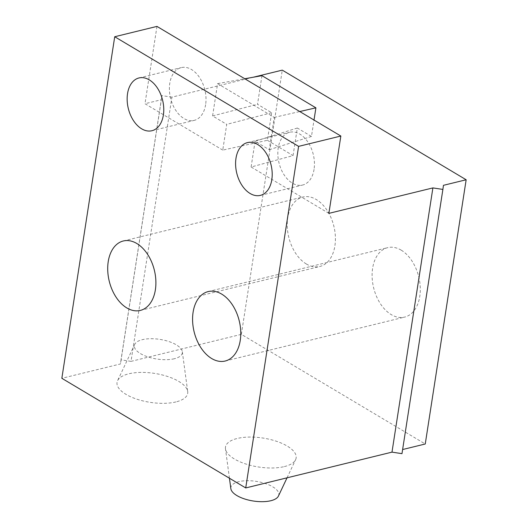 <?xml version="1.0" encoding="UTF-8"?>
<svg xmlns="http://www.w3.org/2000/svg" width="528" height="528" viewBox="0 0 528 528"><rect width="100%" height="100%" fill="white"/><g stroke="black" fill="none" stroke-linecap="round" stroke-linejoin="round"><path stroke-width="0.4" stroke-dasharray="2.64 1.98" d="M253.295 77.22L171.917 97.145L131.01 361.37L241.369 334.356L425.251 443.995M241.369 334.356L282.275 70.132M306.339 263.987A35.746 23.212 76.2 0 1 290.479 208.369A35.746 23.212 76.2 0 1 302.828 197.043A35.746 23.212 76.2 0 1 316.318 199.538A35.746 23.212 76.2 0 1 335.353 236.207A35.746 23.212 76.2 0 1 319.829 266.482A35.746 23.212 76.2 0 1 306.339 263.987M401.188 250.14A35.746 23.212 76.2 0 1 419.773 296.419A35.746 23.212 76.2 0 1 404.699 317.077A35.746 23.212 76.2 0 1 391.208 314.582A35.746 23.212 76.2 0 1 372.167 277.913A35.746 23.212 76.2 0 1 387.697 247.645A35.746 23.212 76.2 0 1 401.188 250.14M278.434 496.056A24.248 9.933 8.8 0 0 266.607 483.965A24.248 9.933 8.8 0 0 238.828 481.655A24.248 9.933 8.8 0 0 230.848 488.69M205.616 104.683A27.166 17.642 76.2 0 1 194.159 120.391A27.166 17.642 76.2 0 1 175.771 110.352A27.166 17.642 76.2 0 1 169.778 83.318A27.166 17.642 76.2 0 1 181.236 67.617A27.166 17.642 76.2 0 1 199.63 77.649A27.166 17.642 76.2 0 1 205.616 104.683M314.061 169.343A27.166 17.642 76.2 0 1 302.603 185.044A27.166 17.642 76.2 0 1 284.209 175.006A27.166 17.642 76.2 0 1 278.223 147.972A27.166 17.642 76.2 0 1 289.681 132.271A27.166 17.642 76.2 0 1 308.068 142.309A27.166 17.642 76.2 0 1 314.061 169.343M328.871 213.371L251.11 167.006L293.053 155.602L297.323 128.02L311.467 136.455L314.015 120.034M261.954 75.669L257.525 104.293L271.669 112.728L267.399 140.303L222.757 150.097L226.736 124.364L212.593 115.936L217.595 83.622L274.243 117.394L269.24 149.708L255.09 141.273L251.11 167.006M222.757 150.097L144.989 103.732L161.357 99.726L120.45 363.957L61.842 378.305M156.961 26.4L144.989 103.732M269.24 149.708L311.467 136.455M297.323 128.02L255.09 141.273M274.243 117.394L299.759 111.54M267.399 140.303L293.053 155.602M271.669 112.728L226.736 124.364M212.593 115.936L257.525 104.293M217.595 83.622L244.768 78.751M171.917 97.145L161.924 95.627L161.357 99.726M443.454 185.321L402.62 449.533M401.98 453.651L402.547 449.552M131.01 361.37L121.018 359.852L161.924 95.627M121.018 359.852L120.45 363.957M175.936 401.927A35.746 14.645 -171.2 0 1 134.996 398.528A35.746 14.645 -171.2 0 1 117.566 380.701A35.746 14.645 -171.2 0 1 128.792 373.811A35.746 14.645 -171.2 0 1 165.898 375.943A35.746 14.645 -171.2 0 1 187.704 391.558A35.746 14.645 -171.2 0 1 175.936 401.927M284.381 466.58A35.746 14.645 8.8 0 0 295.607 459.697A35.746 14.645 8.8 0 0 278.177 441.87A35.746 14.645 8.8 0 0 237.237 438.471A35.746 14.645 8.8 0 0 225.469 448.84A35.746 14.645 8.8 0 0 247.276 464.455A35.746 14.645 8.8 0 0 284.381 466.58M174.346 358.736A24.248 9.933 -171.2 0 1 146.566 356.433A24.248 9.933 -171.2 0 1 134.739 344.335A24.248 9.933 -171.2 0 1 142.355 339.662A24.248 9.933 -171.2 0 1 167.534 341.108A24.248 9.933 -171.2 0 1 182.325 351.701A24.248 9.933 -171.2 0 1 174.346 358.736M225.172 361.027L404.699 317.077M123.301 240.986L302.828 197.043M151.919 130.726L194.159 120.391M260.357 195.386L302.603 185.044M134.739 344.335L117.566 380.701M287.041 477.827L295.607 459.697M138.996 77.953L181.236 67.617M208.171 291.588L387.697 247.645M182.325 351.701L187.704 391.558M247.441 142.613L289.681 132.271M229.436 478.229L225.469 448.84M140.303 310.424L319.829 266.482"/><path stroke-width="0.79" d="M253.295 77.22L282.275 70.132L466.158 179.764L425.251 443.995L402.62 449.533M340.844 136.033L328.871 213.371L432.894 187.909L391.987 452.133L245.725 487.938L298.604 146.375L340.844 136.033L156.961 26.4L114.721 36.742L298.604 146.375M114.721 36.742L61.842 378.305L245.725 487.938M163.376 115.025A27.166 17.642 76.2 0 1 151.919 130.726A27.166 17.642 76.2 0 1 133.525 120.694A27.166 17.642 76.2 0 1 127.538 93.661A27.166 17.642 76.2 0 1 138.996 77.953A27.166 17.642 76.2 0 1 157.384 87.991A27.166 17.642 76.2 0 1 163.376 115.025M271.814 179.678A27.166 17.642 76.2 0 1 260.357 195.386A27.166 17.642 76.2 0 1 241.969 185.348A27.166 17.642 76.2 0 1 235.983 158.314A27.166 17.642 76.2 0 1 247.441 142.613A27.166 17.642 76.2 0 1 265.828 152.645A27.166 17.642 76.2 0 1 271.814 179.678M126.812 307.93A35.746 23.212 76.2 0 1 110.953 252.311A35.746 23.212 76.2 0 1 123.301 240.986A35.746 23.212 76.2 0 1 136.792 243.487A35.746 23.212 76.2 0 1 155.833 280.157A35.746 23.212 76.2 0 1 140.303 310.424A35.746 23.212 76.2 0 1 126.812 307.93M221.661 294.083A35.746 23.212 76.2 0 1 240.623 329.531A35.746 23.212 76.2 0 1 225.172 361.027A35.746 23.212 76.2 0 1 211.682 358.532A35.746 23.212 76.2 0 1 192.647 321.862A35.746 23.212 76.2 0 1 208.171 291.588A35.746 23.212 76.2 0 1 221.661 294.083M229.436 478.229L230.848 488.69A24.248 9.933 8.8 0 0 245.639 499.283A24.248 9.933 8.8 0 0 270.818 500.729A24.248 9.933 8.8 0 0 278.434 496.056L287.041 477.827M314.015 120.034L315.902 107.831L261.954 75.669L244.768 78.751M299.759 111.54L315.902 107.831M432.894 187.909L442.886 189.427L443.454 185.321L466.158 179.764M442.886 189.427L401.98 453.651L391.987 452.133"/></g></svg>
